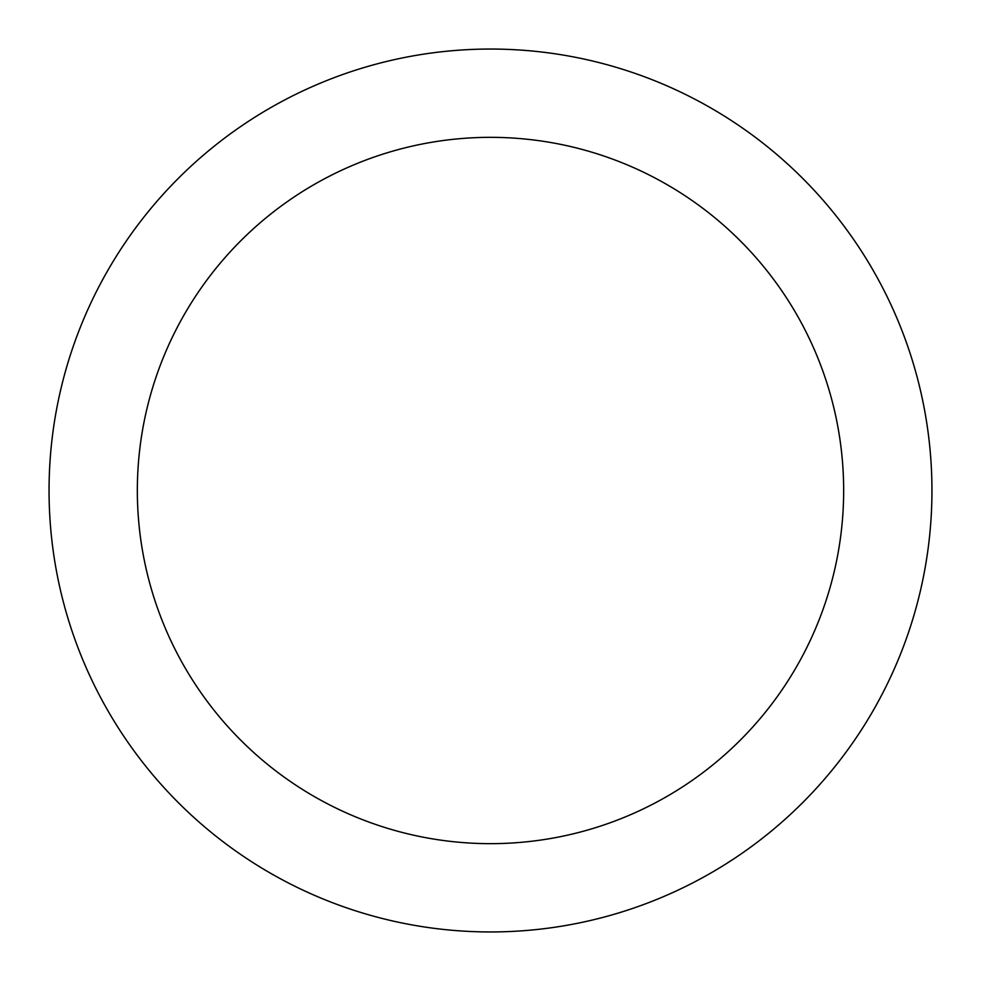 <?xml version="1.0" encoding="UTF-8"?>
<svg xmlns="http://www.w3.org/2000/svg" width="981" height="981" viewBox="0 0 981 981"><rect width="100%" height="100%" fill="white"/><g stroke="black" fill="none" stroke-linecap="round" stroke-linejoin="round"><path stroke-width="1.47" d="M843.66 490.5A353.16 353.16 0 0 0 490.5 137.34A353.16 353.16 0 0 0 137.34 490.5A353.16 353.16 0 0 0 490.5 843.66A353.16 353.16 0 0 0 843.66 490.5M931.95 490.5A441.45 441.45 0 0 0 490.5 49.05A441.45 441.45 0 0 0 49.05 490.5A441.45 441.45 0 0 0 490.5 931.95A441.45 441.45 0 0 0 931.95 490.5"/></g></svg>
